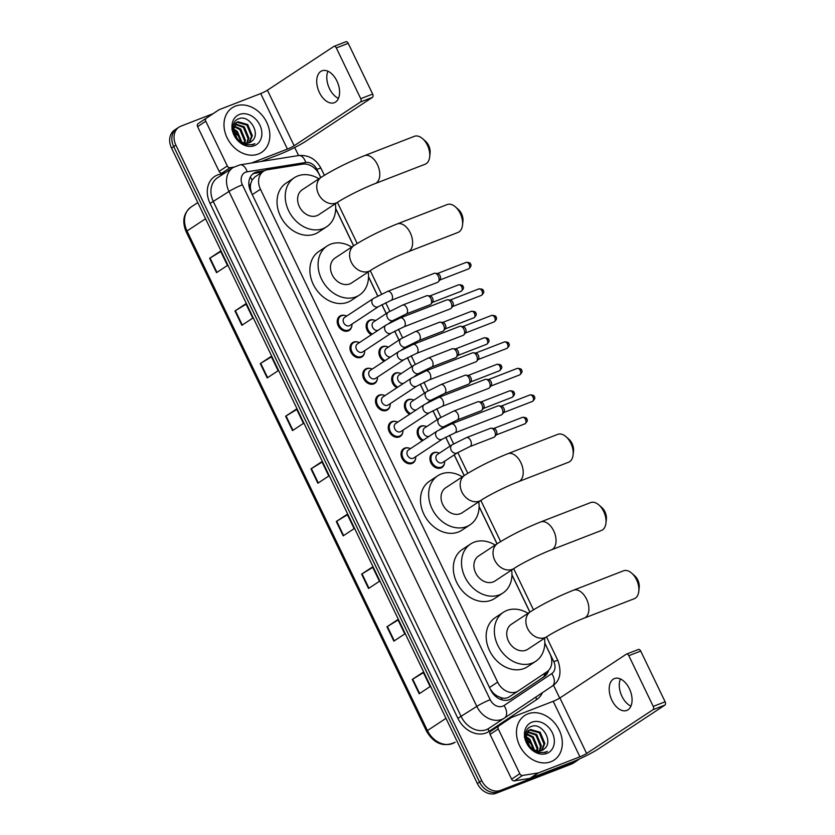 <?xml version="1.0" encoding="UTF-8"?>
<svg xmlns="http://www.w3.org/2000/svg" width="835" height="835" viewBox="0 0 835 835"><rect width="100%" height="100%" fill="white"/><g stroke="black" fill="none" stroke-linecap="round" stroke-linejoin="round"><path stroke-width="1.25" d="M371.314 334.762A8.538 6.753 -123.4 0 1 366.273 327.623A8.538 6.753 -123.4 0 1 368.767 320.63A8.538 6.753 -123.4 0 1 369.78 320.097A8.538 6.753 -123.4 0 1 373.788 319.982M384.069 361.273A8.538 6.753 -123.4 0 1 379.038 354.134A8.538 6.753 -123.4 0 1 381.522 347.141A8.538 6.753 -123.4 0 1 382.545 346.608A8.538 6.753 -123.4 0 1 386.542 346.494M396.834 387.784A8.538 6.753 -123.4 0 1 391.792 380.645A8.538 6.753 -123.4 0 1 394.287 373.652A8.538 6.753 -123.4 0 1 395.299 373.12A8.538 6.753 -123.4 0 1 399.297 373.005M409.588 414.296A8.538 6.753 -123.4 0 1 404.547 407.156A8.538 6.753 -123.4 0 1 407.042 400.163A8.538 6.753 -123.4 0 1 408.064 399.631A8.538 6.753 -123.4 0 1 412.062 399.516M422.353 440.807A8.538 6.753 -123.4 0 1 417.312 433.668A8.538 6.753 -123.4 0 1 419.807 426.664A8.538 6.753 -123.4 0 1 420.819 426.142A8.538 6.753 -123.4 0 1 424.817 426.027M444.533 463.091A8.538 6.753 -123.4 0 1 441.965 467.443A8.538 6.753 -123.4 0 1 440.943 467.965A8.538 6.753 -123.4 0 1 431.246 463.415A8.538 6.753 -123.4 0 1 432.561 453.175A8.538 6.753 -123.4 0 1 433.574 452.654A8.538 6.753 -123.4 0 1 437.582 452.539M364.582 352.527A8.538 6.753 -123.4 0 1 362.014 356.879A8.538 6.753 -123.4 0 1 361.002 357.401A8.538 6.753 -123.4 0 1 351.305 352.85A8.538 6.753 -123.4 0 1 352.61 342.611A8.538 6.753 -123.4 0 1 353.633 342.089A8.538 6.753 -123.4 0 1 357.63 341.974M377.347 379.038A8.538 6.753 -123.4 0 1 374.779 383.39A8.538 6.753 -123.4 0 1 373.756 383.912A8.538 6.753 -123.4 0 1 364.06 379.361A8.538 6.753 -123.4 0 1 365.375 369.122A8.538 6.753 -123.4 0 1 366.388 368.6A8.538 6.753 -123.4 0 1 370.385 368.486M390.102 405.549A8.538 6.753 -123.4 0 1 387.534 409.901A8.538 6.753 -123.4 0 1 386.522 410.423A8.538 6.753 -123.4 0 1 376.815 405.873A8.538 6.753 -123.4 0 1 378.13 395.633A8.538 6.753 -123.4 0 1 379.153 395.112A8.538 6.753 -123.4 0 1 383.15 394.997M402.867 432.06A8.538 6.753 -123.4 0 1 400.289 436.413A8.538 6.753 -123.4 0 1 399.276 436.935A8.538 6.753 -123.4 0 1 389.58 432.373A8.538 6.753 -123.4 0 1 390.895 422.145A8.538 6.753 -123.4 0 1 391.907 421.623A8.538 6.753 -123.4 0 1 395.905 421.508M351.827 326.015A8.538 6.753 -123.4 0 1 349.26 330.368A8.538 6.753 -123.4 0 1 348.237 330.89A8.538 6.753 -123.4 0 1 338.54 326.339A8.538 6.753 -123.4 0 1 339.855 316.1A8.538 6.753 -123.4 0 1 340.868 315.578A8.538 6.753 -123.4 0 1 344.876 315.463M415.621 458.572A8.538 6.753 -123.4 0 1 413.054 462.924A8.538 6.753 -123.4 0 1 412.031 463.446A8.538 6.753 -123.4 0 1 402.334 458.885A8.538 6.753 -123.4 0 1 403.649 448.656A8.538 6.753 -123.4 0 1 404.662 448.134A8.538 6.753 -123.4 0 1 408.67 448.019M320.734 177.594L319.231 174.484A16.022 12.661 56.6 0 0 302.594 164.151L267.607 169.703A16.022 12.661 56.6 0 0 265.436 170.288A16.022 12.661 56.6 0 0 263.536 171.269A16.022 12.661 56.6 0 0 260.447 189.253L497.65 682.132A16.022 12.661 56.6 0 0 518.368 690.889A16.022 12.661 56.6 0 0 518.42 690.848L546.915 671.799A16.022 12.661 56.6 0 0 549.941 653.847L544.796 643.159M497.389 696.098A16.022 12.661 -123.4 0 1 492.723 692.382L492.848 692.633A5.344 4.217 56.6 0 0 497.389 696.098L501.042 697.663C504.142 698.686 506.981 698.363 509.538 696.703L518.316 690.921M263.536 171.269L254.842 176.999L252.003 180.183L250.74 183.596A5.344 4.217 56.6 0 0 250.437 188.94A16.022 1.649 154.3 0 0 249.811 189.19M250.437 188.94L250.563 189.201A16.022 12.661 -123.4 0 1 250.74 183.596M518.368 690.889L509.538 696.703M250.563 189.201L251.512 192.958M490.218 689L492.723 692.382M529.849 612.097L511.959 574.929M497.002 543.856L479.113 506.688M464.166 475.626L454.198 454.908M449.992 446.172L445.671 437.196M437.227 419.661L432.916 410.684M424.472 393.149L420.151 384.173M411.718 366.638L407.397 357.662M398.953 340.127L394.642 331.151M386.198 313.616L381.877 304.639M377.702 295.976L368.527 276.896M353.57 245.834L335.68 208.656M264.653 170.632L257.838 171.707A16.022 12.661 56.6 0 0 255.667 172.292A16.022 12.661 56.6 0 0 253.756 173.273A16.022 12.661 56.6 0 0 250.667 191.267L490.646 689.887A16.022 12.661 56.6 0 0 511.364 698.655A16.022 12.661 56.6 0 0 511.417 698.613L544.18 676.705A16.022 12.661 56.6 0 0 548.564 670.422M252.713 174.066A16.022 12.661 -123.4 0 1 253.475 173.732A16.022 12.661 -123.4 0 1 255.646 173.148L262.263 172.104M579.26 759.025A16.022 12.661 -123.4 0 1 577.83 760.174A16.022 12.661 -123.4 0 1 575.92 761.155L500.541 790.369A16.022 12.661 -123.4 0 1 481.732 780.621L175.893 145.133A16.022 12.661 -123.4 0 1 178.982 127.15A16.022 12.661 -123.4 0 1 180.882 126.168L212.967 113.727M294.703 147.492L298.586 155.55M553.48 685.191L559.69 698.102M577.83 760.174L573.457 763.054A16.022 12.661 -123.4 0 1 571.547 764.035L496.178 793.25A16.022 12.661 -123.4 0 1 477.359 783.512L171.519 148.014L173.711 146.574A16.022 12.661 -123.4 0 1 176.79 128.59A16.022 12.661 -123.4 0 0 173.711 146.574L479.551 782.061L173.711 146.574L175.893 145.133M496.178 793.25L498.359 791.81A16.022 12.661 -123.4 0 1 479.551 782.061A16.022 12.661 -123.4 0 0 498.359 791.81L573.739 762.595L498.359 791.81L500.541 790.369M575.639 761.614A16.022 12.661 -123.4 0 1 573.739 762.595A16.022 12.661 -123.4 0 0 575.639 761.614M546.267 672.227A16.022 12.661 -123.4 0 1 541.988 678.145L510.916 698.926M419.191 693.77L430.119 686.568L423.209 672.217L412.281 679.419L419.191 693.77M423.439 672.676L412.281 679.419M393.859 641.134L404.787 633.932L397.877 619.57L386.949 626.782L393.859 641.134M398.107 620.029L386.949 626.782M368.527 588.498L379.455 581.296L372.546 566.934L361.618 574.136L368.527 588.498M372.765 567.393L361.618 574.136M343.195 535.861L354.123 528.649L347.214 514.297L336.286 521.499L343.195 535.861M347.433 514.757L336.286 521.499M216.526 272.659L227.454 265.457L220.544 251.105L209.616 258.307L216.526 272.659M220.774 251.565L209.616 258.307M241.858 325.306L252.786 318.093L245.876 303.742L234.948 310.944L241.858 325.306M246.106 304.201L234.948 310.944M267.19 377.942L278.128 370.74L271.218 356.378L260.28 363.58L267.19 377.942M271.438 356.837L260.28 363.58M292.532 430.578L303.46 423.376L296.55 409.014L285.622 416.227L292.532 430.578M296.769 409.484L285.622 416.227M317.864 483.214L328.792 476.013L321.882 461.661L310.954 468.863L317.864 483.214M322.101 462.12L310.954 468.863M171.519 148.014A16.022 12.661 -123.4 0 1 174.609 130.03L178.982 127.15M258.433 153.995A26.699 21.094 -123.4 0 1 228.122 139.748A26.699 21.094 -123.4 0 1 232.224 107.778A26.699 21.094 -123.4 0 1 235.397 106.139A26.699 21.094 -123.4 0 1 265.707 120.386A26.699 21.094 -123.4 0 1 261.605 152.356A26.699 21.094 -123.4 0 1 258.433 153.995M248.955 142.837L251.492 136.282L246.857 125.083L237.077 122.307L236.169 122.724M249.435 142.66L252.358 135.708L247.724 124.519L237.944 121.733L236.597 122.421L233.351 129.769L237.15 138.38A12.066 9.529 -123.4 0 0 249.383 142.681A12.066 9.529 -123.4 0 0 250.824 141.94A12.066 9.529 -123.4 0 0 251.93 141.052C261.418 133.788 249.154 114.405 239.134 118.664C228.373 121.378 232.756 141.512 244.979 144.799L252.848 144.737L254.884 143.662L252.421 144.486C246.534 145.478 241.44 143.443 237.15 138.38M246.805 143.213L248.016 138.568L243.392 127.379L234.718 124.279M234.176 124.405L233.403 124.676M247.379 143.171L248.882 137.994L244.258 126.805L235.042 123.841M234.531 123.997L233.456 124.498M244.269 142.983L244.551 140.854L239.916 129.665L233.706 126.513M244.947 143.109L245.417 140.29L240.793 129.091L233.904 125.876M241.065 141.72L236.451 131.951L233.351 129.769M241.952 142.18L237.317 131.377L233.351 128.809M239.405 114.468A17.41 13.757 -123.4 0 1 259.852 125.052A17.41 13.757 -123.4 0 1 254.424 145.666A17.41 13.757 -123.4 0 1 233.977 135.082A17.41 13.757 -123.4 0 1 239.405 114.468M231.827 129.373L240.282 137.911M250.782 141.971L251.93 141.052M338.457 98.373A17.086 10.323 68.8 0 1 329.481 88.614A17.086 10.323 68.8 0 1 327.925 71.225M336.902 80.985A17.086 10.323 -111.2 0 0 321.976 70.818A17.086 10.323 -111.2 0 0 319.408 92.518A17.086 10.323 -111.2 0 0 334.334 102.684A17.086 10.323 -111.2 0 0 336.902 80.985M225.481 172.542L221.901 173.106A2.672 2.108 -123.4 0 1 219.125 171.384L227.318 165.988L205.786 121.242L197.592 126.649A2.672 2.108 -123.4 0 1 198.093 123.653L210.712 115.209A2.672 2.108 -123.4 0 1 210.723 115.209A2.672 2.108 -123.4 0 1 210.733 115.199M219.125 171.384L197.592 126.649M261.146 161.489L279.234 154.475A21.355 2.202 154.3 0 0 306.038 141.125L372.431 97.361L360.532 101.964L294.139 145.739A5.344 0.553 -25.7 0 1 287.438 149.068L251.429 163.034M345.711 41.844A2.672 1.618 68.8 0 1 345.899 41.75A2.672 1.618 68.8 0 1 348.237 43.337L336.328 47.95A2.672 1.618 -111.2 0 0 334 46.363A2.672 1.618 -111.2 0 0 333.812 46.457L267.419 90.222A5.344 0.553 -25.7 0 1 260.718 93.562L219.24 109.636A2.672 2.108 56.6 0 0 218.927 109.802A2.672 2.108 56.6 0 0 218.916 109.813L206.297 118.246A2.672 2.108 56.6 0 0 205.786 121.242M360.532 101.964A2.672 1.618 -111.2 0 0 360.741 98.676L372.65 94.063L348.237 43.337M372.65 94.063A2.672 1.618 68.8 0 1 372.431 97.361M360.741 98.676L336.328 47.95M227.318 165.988A2.672 2.108 56.6 0 0 230.095 167.71L233.706 167.136M422.625 138.694L425.568 141.282A9.613 5.803 68.8 0 1 428.647 145.478A9.613 5.803 68.8 0 1 430.098 152.972L429.67 156.876A14.947 9.028 -111.2 0 0 427.416 145.217A14.947 9.028 -111.2 0 0 422.625 138.694A14.947 9.028 -111.2 0 0 414.358 136.324L364.373 155.696A14.947 9.028 68.8 0 1 377.43 164.589A14.947 9.028 68.8 0 1 375.186 183.575L425.172 164.203A14.947 9.028 -111.2 0 0 429.67 156.876M337.81 202.143A14.947 11.815 56.6 0 1 336.035 203.062A14.947 11.815 56.6 0 1 318.479 193.97A14.947 11.815 56.6 0 1 321.36 177.187L302.228 189.785A14.947 11.815 56.6 0 0 299.932 207.696A14.947 11.815 56.6 0 0 316.903 215.67A14.947 11.815 56.6 0 0 318.688 214.752L337.81 202.143C344.824 197.394 363.83 187.875 375.186 183.575M335.357 203.761A29.361 23.203 -123.4 0 1 326.621 226.786A29.361 23.203 -123.4 0 1 323.124 228.592A29.361 23.203 -123.4 0 1 289.787 212.925A29.361 23.203 -123.4 0 1 294.296 177.751A29.361 23.203 -123.4 0 1 297.792 175.955A29.361 23.203 -123.4 0 1 318.907 178.794M326.621 226.786L318.427 232.193A29.361 23.203 -123.4 0 1 314.931 233.998A29.361 23.203 -123.4 0 1 281.593 218.321A29.361 23.203 -123.4 0 1 286.102 183.157L294.296 177.751M455.472 206.934L458.415 209.522A9.613 5.803 68.8 0 1 461.494 213.718A9.613 5.803 68.8 0 1 462.945 221.212L462.517 225.116A14.947 9.028 -111.2 0 0 460.262 213.457A14.947 9.028 -111.2 0 0 455.472 206.934A14.947 9.028 -111.2 0 0 447.205 204.554L397.22 223.937A14.947 9.028 68.8 0 1 410.267 232.829A14.947 9.028 68.8 0 1 408.023 251.815L458.008 232.433A14.947 9.028 -111.2 0 0 462.517 225.116M370.656 270.383A14.947 11.815 56.6 0 1 368.872 271.302A14.947 11.815 56.6 0 1 351.316 262.211A14.947 11.815 56.6 0 1 354.197 245.417L335.075 258.025A14.947 11.815 56.6 0 0 332.779 275.936A14.947 11.815 56.6 0 0 349.75 283.91A14.947 11.815 56.6 0 0 351.525 282.992L370.656 270.383C377.66 265.634 396.667 256.105 408.023 251.815M368.204 272.001A29.361 23.203 -123.4 0 1 359.457 295.026A29.361 23.203 -123.4 0 1 355.961 296.832A29.361 23.203 -123.4 0 1 322.634 281.165A29.361 23.203 -123.4 0 1 327.132 245.991A29.361 23.203 -123.4 0 1 330.629 244.196A29.361 23.203 -123.4 0 1 351.744 247.035M359.457 295.026L351.264 300.433A29.361 23.203 -123.4 0 1 347.767 302.228A29.361 23.203 -123.4 0 1 314.43 286.562A29.361 23.203 -123.4 0 1 318.939 251.398L327.132 245.991M566.057 436.726L569 439.314A9.613 5.803 68.8 0 1 572.079 443.51A9.613 5.803 68.8 0 1 573.53 451.004L573.102 454.908A14.947 9.028 -111.2 0 0 570.848 443.249A14.947 9.028 -111.2 0 0 566.057 436.726A14.947 9.028 -111.2 0 0 557.79 434.346L507.805 453.718A14.947 9.028 68.8 0 1 520.863 462.621A14.947 9.028 68.8 0 1 518.618 481.607L568.604 462.225A14.947 9.028 -111.2 0 0 573.102 454.908M481.242 500.175A14.947 11.815 56.6 0 1 479.467 501.094A14.947 11.815 56.6 0 1 461.912 492.003A14.947 11.815 56.6 0 1 464.792 475.209L445.66 487.817A14.947 11.815 56.6 0 0 443.364 505.728A14.947 11.815 56.6 0 0 460.336 513.702A14.947 11.815 56.6 0 0 462.12 512.784L481.242 500.175C488.256 495.426 507.262 485.897 518.618 481.607M478.789 501.793A29.361 23.203 -123.4 0 1 470.053 524.818A29.361 23.203 -123.4 0 1 466.556 526.624A29.361 23.203 -123.4 0 1 433.219 510.957A29.361 23.203 -123.4 0 1 437.728 475.783A29.361 23.203 -123.4 0 1 441.224 473.977A29.361 23.203 -123.4 0 1 462.339 476.827M470.053 524.818L461.859 530.225A29.361 23.203 -123.4 0 1 458.363 532.02A29.361 23.203 -123.4 0 1 425.025 516.354A29.361 23.203 -123.4 0 1 429.534 481.19L437.728 475.783M598.904 504.966L601.847 507.555A9.613 5.803 68.8 0 1 604.926 511.751A9.613 5.803 68.8 0 1 606.377 519.245L605.949 523.138A14.947 9.028 -111.2 0 0 603.695 511.49A14.947 9.028 -111.2 0 0 598.904 504.966A14.947 9.028 -111.2 0 0 590.637 502.586L540.652 521.958A14.947 9.028 68.8 0 1 553.699 530.862A14.947 9.028 68.8 0 1 551.455 549.837L601.44 530.465A14.947 9.028 -111.2 0 0 605.949 523.138M514.089 568.416A14.947 11.815 56.6 0 1 512.304 569.334A14.947 11.815 56.6 0 1 494.748 560.243A14.947 11.815 56.6 0 1 497.629 543.449L478.507 556.058A14.947 11.815 56.6 0 0 476.211 573.958A14.947 11.815 56.6 0 0 493.182 581.943A14.947 11.815 56.6 0 0 494.957 581.024L514.089 568.416C521.092 563.667 540.099 554.137 551.455 549.837M511.636 570.034A29.361 23.203 -123.4 0 1 502.889 593.059A29.361 23.203 -123.4 0 1 499.403 594.864A29.361 23.203 -123.4 0 1 466.066 579.187A29.361 23.203 -123.4 0 1 470.564 544.023A29.361 23.203 -123.4 0 1 474.061 542.218A29.361 23.203 -123.4 0 1 495.176 545.067M502.889 593.059L494.696 598.465A29.361 23.203 -123.4 0 1 491.199 600.261A29.361 23.203 -123.4 0 1 457.862 584.594A29.361 23.203 -123.4 0 1 462.371 549.43L470.564 544.023M631.74 573.207L634.683 575.795A9.613 5.803 68.8 0 1 637.763 579.991A9.613 5.803 68.8 0 1 639.213 587.485L638.785 591.378A14.947 9.028 -111.2 0 0 636.531 579.72A14.947 9.028 -111.2 0 0 631.74 573.207A14.947 9.028 -111.2 0 0 623.474 570.827L573.488 590.199A14.947 9.028 68.8 0 1 586.546 599.102A14.947 9.028 68.8 0 1 584.302 618.077L634.287 598.705A14.947 9.028 -111.2 0 0 638.785 591.378M546.925 636.656A14.947 11.815 56.6 0 1 545.151 637.575A14.947 11.815 56.6 0 1 527.595 628.473A14.947 11.815 56.6 0 1 530.476 611.69L511.344 624.298A14.947 11.815 56.6 0 0 509.047 642.198A14.947 11.815 56.6 0 0 526.019 650.183A14.947 11.815 56.6 0 0 527.803 649.265L546.925 636.656C553.939 631.897 572.946 622.378 584.302 618.077M544.472 638.274A29.361 23.203 -123.4 0 1 535.736 661.299A29.361 23.203 -123.4 0 1 532.239 663.094A29.361 23.203 -123.4 0 1 498.902 647.428A29.361 23.203 -123.4 0 1 503.411 612.264A29.361 23.203 -123.4 0 1 506.908 610.458A29.361 23.203 -123.4 0 1 528.023 613.308M535.736 661.299L527.543 666.706A29.361 23.203 -123.4 0 1 524.046 668.501A29.361 23.203 -123.4 0 1 490.709 652.834A29.361 23.203 -123.4 0 1 495.218 617.66L503.411 612.264M378.568 306.57L349.938 325.452A4.801 3.799 -123.4 0 1 349.364 325.744A4.801 3.799 -123.4 0 1 343.905 323.176A4.801 3.799 -123.4 0 1 344.646 317.425L373.276 298.544A4.801 3.799 -123.4 0 0 372.493 304.211A4.801 3.799 -123.4 0 0 377.994 306.873A4.801 3.799 -123.4 0 0 378.568 306.57L391.062 300.36L437.634 282.314A4.801 2.902 68.8 0 0 437.968 282.136A4.801 2.902 68.8 0 0 438.396 281.75A4.801 2.902 68.8 0 0 438.354 276.208A4.801 2.902 68.8 0 0 435.108 273.254A4.801 2.902 68.8 0 0 434.158 273.348A4.801 2.902 68.8 0 0 433.824 273.525M351.973 324.105A8.006 6.325 -123.4 0 1 349.51 329.564A8.006 6.325 -123.4 0 1 348.56 330.055A8.006 6.325 -123.4 0 1 339.469 325.786A8.006 6.325 -123.4 0 1 340.69 316.194A8.006 6.325 -123.4 0 1 341.651 315.703A8.006 6.325 -123.4 0 1 346.682 316.079M435.108 273.254L437.707 273.598A3.476 2.098 68.8 0 1 440.055 275.738A3.476 2.098 68.8 0 1 440.087 279.746L438.396 281.75M391.323 333.082L362.693 351.963A4.801 3.799 -123.4 0 1 362.119 352.255A4.801 3.799 -123.4 0 1 356.66 349.688A4.801 3.799 -123.4 0 1 357.401 343.936L386.041 325.055A4.801 3.799 -123.4 0 0 385.248 330.723A4.801 3.799 -123.4 0 0 390.759 333.374A4.801 3.799 -123.4 0 0 391.323 333.082L403.816 326.871L450.389 308.825A4.801 2.902 68.8 0 0 450.723 308.647A4.801 2.902 68.8 0 0 451.161 308.261A4.801 2.902 68.8 0 0 451.109 302.719A4.801 2.902 68.8 0 0 447.863 299.765A4.801 2.902 68.8 0 0 446.913 299.859A4.801 2.902 68.8 0 0 446.579 300.036M364.728 350.616A8.006 6.325 -123.4 0 1 362.265 356.075A8.006 6.325 -123.4 0 1 361.315 356.566A8.006 6.325 -123.4 0 1 352.224 352.297A8.006 6.325 -123.4 0 1 353.455 342.705A8.006 6.325 -123.4 0 1 354.405 342.214A8.006 6.325 -123.4 0 1 359.447 342.59M447.863 299.765L450.462 300.109A3.476 2.098 68.8 0 1 452.81 302.249A3.476 2.098 68.8 0 1 452.841 306.247L451.161 308.261M404.088 359.593L375.447 378.474A4.801 3.799 -123.4 0 1 374.884 378.766A4.801 3.799 -123.4 0 1 369.425 376.199A4.801 3.799 -123.4 0 1 370.166 370.448L398.796 351.566A4.801 3.799 -123.4 0 0 398.003 357.234A4.801 3.799 -123.4 0 0 403.514 359.885A4.801 3.799 -123.4 0 0 404.088 359.593L416.571 353.382L463.154 335.336A4.801 2.902 68.8 0 0 463.488 335.159A4.801 2.902 68.8 0 0 463.916 334.772A4.801 2.902 68.8 0 0 463.874 329.23A4.801 2.902 68.8 0 0 460.617 326.276A4.801 2.902 68.8 0 0 459.678 326.37A4.801 2.902 68.8 0 0 459.344 326.548M377.493 377.128A8.006 6.325 -123.4 0 1 375.03 382.587A8.006 6.325 -123.4 0 1 374.08 383.077A8.006 6.325 -123.4 0 1 364.978 378.808A8.006 6.325 -123.4 0 1 366.21 369.216A8.006 6.325 -123.4 0 1 367.17 368.715A8.006 6.325 -123.4 0 1 372.201 369.101M460.617 326.276L463.216 326.621A3.476 2.098 68.8 0 1 465.565 328.76A3.476 2.098 68.8 0 1 465.596 332.758L463.916 334.772M416.842 386.104L388.212 404.975A4.801 3.799 -123.4 0 1 387.638 405.278A4.801 3.799 -123.4 0 1 382.18 402.71A4.801 3.799 -123.4 0 1 382.921 396.959L411.551 378.078A4.801 3.799 -123.4 0 0 410.768 383.745A4.801 3.799 -123.4 0 0 416.268 386.396A4.801 3.799 -123.4 0 0 416.842 386.104L429.336 379.894L475.908 361.847A4.801 2.902 68.8 0 0 476.242 361.67A4.801 2.902 68.8 0 0 476.67 361.284A4.801 2.902 68.8 0 0 476.628 355.741A4.801 2.902 68.8 0 0 473.382 352.777A4.801 2.902 68.8 0 0 472.433 352.881A4.801 2.902 68.8 0 0 472.099 353.059M390.248 403.639A8.006 6.325 -123.4 0 1 387.784 409.098A8.006 6.325 -123.4 0 1 386.835 409.588A8.006 6.325 -123.4 0 1 377.744 405.309A8.006 6.325 -123.4 0 1 378.975 395.717A8.006 6.325 -123.4 0 1 379.925 395.226A8.006 6.325 -123.4 0 1 384.966 395.613M473.382 352.777L475.981 353.132A3.476 2.098 68.8 0 1 478.33 355.272A3.476 2.098 68.8 0 1 478.361 359.269L476.67 361.284M429.597 412.615L400.967 431.486A4.801 3.799 -123.4 0 1 400.393 431.789A4.801 3.799 -123.4 0 1 394.945 429.221A4.801 3.799 -123.4 0 1 395.675 423.47L424.316 404.589A4.801 3.799 -123.4 0 0 423.522 410.256A4.801 3.799 -123.4 0 0 429.033 412.908A4.801 3.799 -123.4 0 0 429.597 412.615L442.091 406.405L488.663 388.358A4.801 2.902 68.8 0 0 489.007 388.181A4.801 2.902 68.8 0 0 489.435 387.795A4.801 2.902 68.8 0 0 489.393 382.253A4.801 2.902 68.8 0 0 486.137 379.288A4.801 2.902 68.8 0 0 485.198 379.393A4.801 2.902 68.8 0 0 484.853 379.57M403.013 430.15A8.006 6.325 -123.4 0 1 400.549 435.609A8.006 6.325 -123.4 0 1 399.589 436.1A8.006 6.325 -123.4 0 1 390.498 431.82A8.006 6.325 -123.4 0 1 391.73 422.228A8.006 6.325 -123.4 0 1 392.68 421.738A8.006 6.325 -123.4 0 1 397.721 422.124M486.137 379.288L488.736 379.643A3.476 2.098 68.8 0 1 491.084 381.783A3.476 2.098 68.8 0 1 491.116 385.78L489.435 387.795M442.362 439.127L413.732 457.998A4.801 3.799 -123.4 0 1 413.158 458.3A4.801 3.799 -123.4 0 1 407.699 455.733A4.801 3.799 -123.4 0 1 408.44 449.981L437.07 431.1A4.801 3.799 -123.4 0 0 436.287 436.768A4.801 3.799 -123.4 0 0 441.788 439.419A4.801 3.799 -123.4 0 0 442.362 439.127L454.856 432.916L501.428 414.87A4.801 2.902 68.8 0 0 501.762 414.692A4.801 2.902 68.8 0 0 502.19 414.306A4.801 2.902 68.8 0 0 502.148 408.764A4.801 2.902 68.8 0 0 498.892 405.8A4.801 2.902 68.8 0 0 497.952 405.904A4.801 2.902 68.8 0 0 497.618 406.081M415.767 456.651A8.006 6.325 -123.4 0 1 413.304 462.12A8.006 6.325 -123.4 0 1 412.354 462.611A8.006 6.325 -123.4 0 1 403.263 458.332A8.006 6.325 -123.4 0 1 404.484 448.739A8.006 6.325 -123.4 0 1 405.445 448.249A8.006 6.325 -123.4 0 1 410.476 448.635M498.892 405.8L501.501 406.154A3.476 2.098 68.8 0 1 503.849 408.294A3.476 2.098 68.8 0 1 503.881 412.292L502.19 414.306M378.005 330.357A4.801 3.799 -123.4 0 1 372.734 327.539A4.801 3.799 -123.4 0 1 373.558 321.945L388.306 312.217A4.801 3.799 -123.4 0 0 387.523 317.885A4.801 3.799 -123.4 0 0 393.024 320.536A4.801 3.799 -123.4 0 0 393.598 320.243L406.092 314.033L430.129 304.712A4.801 2.902 68.8 0 0 430.463 304.545A4.801 2.902 68.8 0 0 430.902 304.159A4.801 2.902 68.8 0 0 431.1 299.191A4.801 2.902 68.8 0 0 427.603 295.653A4.801 2.902 68.8 0 0 426.654 295.757A4.801 2.902 68.8 0 0 426.32 295.934M372.285 334.125A8.006 6.325 -123.4 0 1 367.306 327.445A8.006 6.325 -123.4 0 1 369.613 320.713A8.006 6.325 -123.4 0 1 370.563 320.223A8.006 6.325 -123.4 0 1 375.593 320.598M427.603 295.653L430.202 296.007A3.476 2.098 68.8 0 1 432.551 298.147A3.476 2.098 68.8 0 1 432.582 302.145L430.902 304.159M390.759 356.869A4.801 3.799 -123.4 0 1 385.488 354.05A4.801 3.799 -123.4 0 1 386.313 348.456L401.071 338.728A4.801 3.799 -123.4 0 0 400.278 344.396A4.801 3.799 -123.4 0 0 405.789 347.047A4.801 3.799 -123.4 0 0 406.363 346.755L418.846 340.544L442.894 331.224A4.801 2.902 68.8 0 0 443.228 331.057A4.801 2.902 68.8 0 0 443.656 330.67A4.801 2.902 68.8 0 0 443.865 325.702A4.801 2.902 68.8 0 0 440.358 322.164A4.801 2.902 68.8 0 0 439.419 322.268A4.801 2.902 68.8 0 0 439.085 322.446M385.05 360.636A8.006 6.325 -123.4 0 1 380.061 353.946A8.006 6.325 -123.4 0 1 382.367 347.224A8.006 6.325 -123.4 0 1 383.317 346.734A8.006 6.325 -123.4 0 1 388.358 347.109M440.358 322.164L442.957 322.519A3.476 2.098 68.8 0 1 445.305 324.658A3.476 2.098 68.8 0 1 445.337 328.656L443.656 330.67M403.524 383.38A4.801 3.799 -123.4 0 1 398.253 380.562A4.801 3.799 -123.4 0 1 399.078 374.967L413.826 365.239A4.801 3.799 -123.4 0 0 413.043 370.907A4.801 3.799 -123.4 0 0 418.544 373.558A4.801 3.799 -123.4 0 0 419.118 373.266L431.611 367.056L455.649 357.735A4.801 2.902 68.8 0 0 455.983 357.568A4.801 2.902 68.8 0 0 456.411 357.182A4.801 2.902 68.8 0 0 456.62 352.213A4.801 2.902 68.8 0 0 453.123 348.675A4.801 2.902 68.8 0 0 452.173 348.779A4.801 2.902 68.8 0 0 451.839 348.946M397.804 387.148A8.006 6.325 -123.4 0 1 392.815 380.457A8.006 6.325 -123.4 0 1 395.122 373.736A8.006 6.325 -123.4 0 1 396.082 373.245A8.006 6.325 -123.4 0 1 401.113 373.621M453.123 348.675L455.722 349.03A3.476 2.098 68.8 0 1 458.071 351.17A3.476 2.098 68.8 0 1 458.102 355.167L456.411 357.182M416.279 409.891A4.801 3.799 -123.4 0 1 411.008 407.073A4.801 3.799 -123.4 0 1 411.832 401.478L426.591 391.751A4.801 3.799 -123.4 0 0 425.798 397.418A4.801 3.799 -123.4 0 0 431.309 400.069A4.801 3.799 -123.4 0 0 431.872 399.777L444.366 393.567L468.404 384.246A4.801 2.902 68.8 0 0 468.748 384.079A4.801 2.902 68.8 0 0 469.176 383.693A4.801 2.902 68.8 0 0 469.374 378.725A4.801 2.902 68.8 0 0 465.878 375.186A4.801 2.902 68.8 0 0 464.938 375.291A4.801 2.902 68.8 0 0 464.594 375.458M410.559 413.659A8.006 6.325 -123.4 0 1 405.58 406.969A8.006 6.325 -123.4 0 1 407.887 400.247A8.006 6.325 -123.4 0 1 408.837 399.756A8.006 6.325 -123.4 0 1 413.878 400.132M465.878 375.186L468.477 375.541A3.476 2.098 68.8 0 1 470.825 377.681A3.476 2.098 68.8 0 1 470.856 381.678L469.176 383.693M429.033 436.402A4.801 3.799 -123.4 0 1 423.773 433.584A4.801 3.799 -123.4 0 1 424.587 427.99L439.346 418.262A4.801 3.799 -123.4 0 0 438.552 423.93A4.801 3.799 -123.4 0 0 444.063 426.581A4.801 3.799 -123.4 0 0 444.637 426.288L457.121 420.078L481.169 410.757A4.801 2.902 68.8 0 0 481.503 410.59A4.801 2.902 68.8 0 0 481.931 410.204A4.801 2.902 68.8 0 0 482.139 405.236A4.801 2.902 68.8 0 0 478.632 401.698A4.801 2.902 68.8 0 0 477.693 401.802A4.801 2.902 68.8 0 0 477.359 401.969M423.324 440.17A8.006 6.325 -123.4 0 1 418.335 433.48A8.006 6.325 -123.4 0 1 420.642 426.758A8.006 6.325 -123.4 0 1 421.591 426.267A8.006 6.325 -123.4 0 1 426.633 426.643M478.632 401.698L481.242 402.052A3.476 2.098 68.8 0 1 483.59 404.182A3.476 2.098 68.8 0 1 483.622 408.19L481.931 410.204M457.392 452.8L442.644 462.527A4.801 3.799 -123.4 0 1 442.07 462.82A4.801 3.799 -123.4 0 1 436.611 460.252A4.801 3.799 -123.4 0 1 437.352 454.501L452.1 444.773A4.801 3.799 -123.4 0 0 451.317 450.441A4.801 3.799 -123.4 0 0 456.818 453.092A4.801 3.799 -123.4 0 0 457.392 452.8L469.886 446.589L493.923 437.269A4.801 2.902 68.8 0 0 494.257 437.102A4.801 2.902 68.8 0 0 494.696 436.715A4.801 2.902 68.8 0 0 494.894 431.737A4.801 2.902 68.8 0 0 491.397 428.209A4.801 2.902 68.8 0 0 490.448 428.313A4.801 2.902 68.8 0 0 490.114 428.48M444.679 461.181A8.006 6.325 -123.4 0 1 442.216 466.64A8.006 6.325 -123.4 0 1 441.266 467.13A8.006 6.325 -123.4 0 1 432.175 462.861A8.006 6.325 -123.4 0 1 433.407 453.269A8.006 6.325 -123.4 0 1 434.357 452.779A8.006 6.325 -123.4 0 1 439.387 453.154M491.397 428.209L493.996 428.553A3.476 2.098 68.8 0 1 496.345 430.693A3.476 2.098 68.8 0 1 496.376 434.701L494.696 436.715M630.936 706.118A17.086 10.323 68.8 0 1 621.96 696.348A17.086 10.323 68.8 0 1 620.415 678.959M629.381 688.718A17.086 10.323 -111.2 0 0 614.466 678.552A17.086 10.323 -111.2 0 0 611.898 700.252A17.086 10.323 -111.2 0 0 626.814 710.418A17.086 10.323 -111.2 0 0 629.381 688.718M519.808 773.721A2.672 2.108 56.6 0 0 522.574 775.444L538.074 772.98A2.672 2.108 56.6 0 0 538.439 772.886L530.246 778.293A2.672 2.108 -123.4 0 1 529.881 778.387L514.381 780.85A2.672 2.108 -123.4 0 1 511.605 779.128L519.808 773.721L498.276 728.976L490.072 734.382A2.672 2.108 -123.4 0 1 490.583 731.387L503.202 722.953A2.672 2.108 -123.4 0 1 503.213 722.943A2.672 2.108 -123.4 0 1 503.223 722.943M511.605 779.128L490.072 734.382M530.246 778.293L571.724 762.209A21.355 2.202 154.3 0 0 598.518 748.859L664.91 705.095L653.012 709.708L586.619 753.473A5.344 0.553 -25.7 0 1 579.918 756.813L538.439 772.886M638.201 649.588A2.672 1.618 68.8 0 1 638.389 649.484A2.672 1.618 68.8 0 1 640.716 651.081L628.818 655.684A2.672 1.618 -111.2 0 0 626.48 654.097A2.672 1.618 -111.2 0 0 626.302 654.191L559.909 697.966A5.344 0.553 -25.7 0 1 553.208 701.296L511.719 717.38A2.672 2.108 56.6 0 0 511.406 717.536A2.672 2.108 56.6 0 0 511.396 717.547L498.777 725.991A2.672 2.108 56.6 0 0 498.276 728.976M653.012 709.708A2.672 1.618 -111.2 0 0 653.231 706.41L665.13 701.797L640.716 651.081M665.13 701.797A2.672 1.618 68.8 0 1 664.91 705.095M653.231 706.41L628.818 655.684M550.912 761.729A26.699 21.094 -123.4 0 1 520.612 747.482A26.699 21.094 -123.4 0 1 524.704 715.511A26.699 21.094 -123.4 0 1 527.887 713.873A26.699 21.094 -123.4 0 1 558.187 728.12A26.699 21.094 -123.4 0 1 554.096 760.09A26.699 21.094 -123.4 0 1 550.912 761.729M541.435 750.571L543.971 744.016L539.347 732.827L529.557 730.041L528.649 730.458M541.925 750.394L544.837 743.453L540.214 732.253L530.423 729.477L529.077 730.155L525.841 737.503L529.64 746.114A12.066 9.529 -123.4 0 0 541.873 750.414A12.066 9.529 -123.4 0 0 543.303 749.673A12.066 9.529 -123.4 0 0 544.41 748.797C553.897 741.522 541.633 722.139 531.613 726.398C520.852 729.122 525.236 749.256 537.469 752.544L545.328 752.471L547.363 751.396L544.911 752.22C539.013 753.212 533.92 751.176 529.64 746.114M539.295 750.957L540.506 746.302L535.872 735.113L527.209 732.024M526.666 732.149L525.883 732.41M539.859 750.905L541.372 745.738L536.738 734.539L527.532 731.575M527.01 731.742L525.946 732.232M536.748 750.717L537.03 748.598L532.406 737.399L526.186 734.247M537.427 750.853L537.897 748.024L533.273 736.825L526.394 733.621M533.544 749.454L528.931 739.685L525.841 737.514M534.442 749.924L529.808 739.111L525.831 736.553M531.895 722.202A17.41 13.757 -123.4 0 1 552.332 732.786A17.41 13.757 -123.4 0 1 546.904 753.4A17.41 13.757 -123.4 0 1 526.467 742.816A17.41 13.757 -123.4 0 1 531.895 722.202M524.317 737.117L532.761 745.655M543.272 749.705L544.41 748.797M502.106 699.897A16.022 9.822 -123.8 0 0 501.042 697.663M252.003 180.183A16.022 9.248 -99 0 0 250.343 177.041M544.524 675.724A16.022 9.822 -123.8 0 0 543.971 673.772M252.295 194.628L260.447 189.253M489.498 687.508L497.65 682.132M320.797 177.552L316.862 169.369A10.678 8.434 56.6 0 0 305.767 162.481L247.17 171.78A10.678 8.434 56.6 0 0 245.72 172.167A10.678 8.434 56.6 0 0 242.39 184.817L490.197 699.72A10.678 8.434 56.6 0 0 502.733 706.212A10.678 8.434 56.6 0 0 504.048 705.533L551.758 673.626A10.678 8.434 56.6 0 0 553.782 661.654L544.796 642.992M488.851 728.339L504.517 718.016A10.678 6.544 -123.8 0 1 504.497 718.027A21.355 16.877 -123.4 0 1 504.423 718.079A21.355 16.877 -123.4 0 1 501.877 719.384A21.355 16.877 -123.4 0 1 476.795 706.4L228.988 191.497A21.355 16.877 -123.4 0 1 233.111 167.511L217.528 177.782A21.355 16.877 56.6 0 0 213.416 201.757L461.223 716.66A21.355 16.877 56.6 0 0 486.304 729.654A21.355 16.877 56.6 0 0 488.851 728.339A21.355 16.877 56.6 0 0 488.924 728.297L504.35 718.121M542.406 692.674A24.027 18.986 -123.4 0 1 536.748 699.511L489.028 731.418A24.027 18.986 -123.4 0 1 457.872 718.33L210.065 203.427L228.988 191.497A10.678 1.106 -25.7 0 1 242.39 184.817M504.538 717.996L552.217 686.12A10.678 6.544 -123.8 0 0 552.238 686.099L504.517 718.016A10.678 6.544 -123.8 0 0 504.048 705.533M210.065 203.427A24.027 18.986 -123.4 0 1 217.559 174.974A24.027 18.986 -123.4 0 1 220.816 174.097L223.832 173.617M481.732 780.621L477.359 783.512M575.92 761.155L571.547 764.035M490.197 699.72A10.678 1.106 -25.7 0 0 476.795 706.4L457.872 718.33M529.912 612.055L511.959 574.751M497.075 543.815L479.123 506.511M464.229 475.585L454.261 454.866M450.055 446.13L445.744 437.164M437.3 419.619L432.979 410.653M424.535 393.108L420.224 384.142M411.78 366.596L407.459 357.63M399.015 340.085L394.704 331.119M386.261 313.574L381.95 304.608M377.775 295.934L368.527 276.719M353.643 245.793L335.68 208.489M536.748 699.511A2.672 1.639 56.2 0 1 536.289 696.766M489.028 731.418A2.672 1.639 56.2 0 1 488.903 728.308M221.4 175.235A2.672 1.545 81 0 1 220.816 174.097M553.782 661.654A10.678 1.106 -25.7 0 1 557.937 660.631C561.913 672.645 560.014 681.13 552.238 686.099A10.678 6.544 -123.8 0 0 551.758 673.626M316.862 169.369A10.678 1.106 -25.7 0 1 321.016 168.336C316.037 159.047 308.574 154.778 298.627 155.54L240.031 164.839A10.678 6.158 -99 0 1 247.17 171.78M305.767 162.481A10.678 6.158 -99 0 0 298.627 155.54M255.646 173.148L257.838 171.707M541.988 678.145L544.18 676.705M205.567 218.749L186.998 230.982A5.344 0.553 154.3 0 0 186.163 231.765C181.853 221.327 183.502 213.071 191.121 206.996A21.355 16.877 56.6 0 0 186.998 230.982L427.436 730.573A21.355 16.877 56.6 0 0 455.065 742.252A21.355 16.877 56.6 0 0 455.138 742.2L455.065 742.252C443.688 747.492 434.2 743.86 426.591 731.345A5.344 0.553 -25.7 0 1 427.436 730.573L445.994 718.34M318.281 482.943L311.382 468.592M292.949 430.296L286.05 415.955M267.617 377.66L260.708 363.319M242.286 325.024L235.376 310.672M216.954 272.387L210.044 258.036M343.613 535.579L336.714 521.228M368.955 588.216L362.046 573.875M394.287 640.852L387.377 626.511M419.619 693.488L412.709 679.147M294.139 145.739L267.419 90.222M287.438 149.068L260.718 93.562M230.095 167.71L221.901 173.106M218.916 109.813L210.712 115.209L218.927 109.802M198.093 123.653L206.297 118.246M468.644 268.86C471.003 266.751 471.629 265.175 470.522 264.121C470.606 262.952 469.145 262.378 466.139 262.388A3.476 2.098 68.8 0 1 469.166 264.455A3.476 2.098 68.8 0 1 468.644 268.86L439.847 280.028M470.522 264.121L469.166 264.455M373.276 298.544L387.586 291.405A4.801 2.902 68.8 0 1 391.782 294.264A4.801 2.902 68.8 0 1 391.907 294.536A4.801 2.902 68.8 0 1 391.062 300.36M481.409 295.371C483.768 293.262 484.383 291.686 483.277 290.632C483.361 289.463 481.899 288.889 478.904 288.9A3.476 2.098 68.8 0 1 481.931 290.966A3.476 2.098 68.8 0 1 481.409 295.371L452.601 306.529M483.277 290.632L481.931 290.966M386.041 325.055L400.341 317.916A4.801 2.902 68.8 0 1 404.537 320.776A4.801 2.902 68.8 0 1 404.662 321.047A4.801 2.902 68.8 0 1 403.816 326.871M494.163 321.882C496.522 319.774 497.149 318.198 496.042 317.143C496.126 315.974 494.664 315.4 491.658 315.411A3.476 2.098 68.8 0 1 494.685 317.477A3.476 2.098 68.8 0 1 494.163 321.882L465.366 333.04M496.042 317.143L494.685 317.477M398.796 351.566L413.106 344.427A4.801 2.902 68.8 0 1 417.302 347.287A4.801 2.902 68.8 0 1 417.427 347.558A4.801 2.902 68.8 0 1 416.571 353.382M506.928 348.393C509.277 346.285 509.903 344.698 508.797 343.655C508.88 342.486 507.419 341.912 504.413 341.922A3.476 2.098 68.8 0 1 507.45 343.989A3.476 2.098 68.8 0 1 506.928 348.393L478.121 359.551M508.797 343.655L507.45 343.989M411.551 378.078L425.86 370.938A4.801 2.902 68.8 0 1 430.056 373.798A4.801 2.902 68.8 0 1 430.182 374.07A4.801 2.902 68.8 0 1 429.336 379.894M519.683 374.905C522.042 372.796 522.668 371.21 521.562 370.166C521.645 368.997 520.184 368.423 517.178 368.433A3.476 2.098 68.8 0 1 520.205 370.5A3.476 2.098 68.8 0 1 519.683 374.905L490.886 386.062M521.562 370.166L520.205 370.5M424.316 404.589L438.615 397.45A4.801 2.902 68.8 0 1 442.811 400.309A4.801 2.902 68.8 0 1 442.936 400.581A4.801 2.902 68.8 0 1 442.091 406.405M532.438 401.416C534.797 399.307 535.423 397.721 534.317 396.677C534.4 395.508 532.939 394.934 529.933 394.945A3.476 2.098 68.8 0 1 532.96 397.011A3.476 2.098 68.8 0 1 532.438 401.416L503.641 412.573M534.317 396.677L532.96 397.011M437.07 431.1L451.38 423.961A4.801 2.902 68.8 0 1 455.576 426.821A4.801 2.902 68.8 0 1 455.701 427.092A4.801 2.902 68.8 0 1 454.856 432.916M461.15 291.269C463.508 289.161 464.124 287.574 463.018 286.52C463.101 285.361 461.64 284.777 458.645 284.798A3.476 2.098 68.8 0 1 461.671 286.854A3.476 2.098 68.8 0 1 461.15 291.269L432.342 302.427M463.018 286.52L461.671 286.854M402.282 305.245A4.801 2.902 68.8 0 1 402.616 305.078A4.801 2.902 68.8 0 1 406.937 308.209A4.801 2.902 68.8 0 1 406.426 313.866A4.801 2.902 68.8 0 1 406.092 314.033M473.904 317.78C476.263 315.672 476.889 314.085 475.783 313.031C475.866 311.873 474.405 311.288 471.399 311.298A3.476 2.098 68.8 0 1 474.426 313.365A3.476 2.098 68.8 0 1 473.904 317.78L445.107 328.938M475.783 313.031L474.426 313.365M415.037 331.756A4.801 2.902 68.8 0 1 415.381 331.589A4.801 2.902 68.8 0 1 419.702 334.72A4.801 2.902 68.8 0 1 419.191 340.377A4.801 2.902 68.8 0 1 418.846 340.544M486.669 344.281C489.018 342.173 489.644 340.596 488.538 339.542C488.621 338.384 487.16 337.799 484.154 337.81A3.476 2.098 68.8 0 1 487.191 339.876A3.476 2.098 68.8 0 1 486.669 344.281L457.862 355.449M488.538 339.542L487.191 339.876M427.802 358.267A4.801 2.902 68.8 0 1 428.136 358.1A4.801 2.902 68.8 0 1 432.457 361.231A4.801 2.902 68.8 0 1 431.945 366.878A4.801 2.902 68.8 0 1 431.611 367.056M499.424 370.792C501.783 368.684 502.409 367.108 501.303 366.054C501.386 364.895 499.925 364.31 496.919 364.321A3.476 2.098 68.8 0 1 499.946 366.388A3.476 2.098 68.8 0 1 499.424 370.792L470.627 381.96M501.303 366.054L499.946 366.388M440.556 384.778A4.801 2.902 68.8 0 1 440.89 384.611A4.801 2.902 68.8 0 1 445.212 387.743A4.801 2.902 68.8 0 1 444.7 393.389A4.801 2.902 68.8 0 1 444.366 393.567M512.179 397.303C514.537 395.195 515.164 393.619 514.057 392.565C514.141 391.406 512.68 390.822 509.674 390.832A3.476 2.098 68.8 0 1 512.7 392.899A3.476 2.098 68.8 0 1 512.179 397.303L483.381 408.472M514.057 392.565L512.7 392.899M453.321 411.29A4.801 2.902 68.8 0 1 453.655 411.112A4.801 2.902 68.8 0 1 457.977 414.254A4.801 2.902 68.8 0 1 457.465 419.901A4.801 2.902 68.8 0 1 457.121 420.078M524.944 423.815C527.303 421.706 527.918 420.13 526.812 419.076C526.895 417.917 525.434 417.333 522.439 417.343A3.476 2.098 68.8 0 1 525.466 419.41A3.476 2.098 68.8 0 1 524.944 423.815L496.136 434.983M526.812 419.076L525.466 419.41M466.076 437.801A4.801 2.902 68.8 0 1 466.41 437.623A4.801 2.902 68.8 0 1 470.731 440.765A4.801 2.902 68.8 0 1 470.22 446.412A4.801 2.902 68.8 0 1 469.886 446.589M586.619 753.473L559.909 697.966M579.918 756.813L553.208 701.296M529.881 778.387L538.074 772.98M522.574 775.444L514.381 780.85M511.396 717.547L503.202 722.953L511.406 717.536M490.583 731.387L498.777 725.991M240.031 164.839L233.111 167.511M557.937 660.631L546.528 636.917M533.471 609.79L513.692 568.677M500.635 541.55L480.845 500.436M467.788 473.309L457.799 452.539M453.603 443.834L449.48 435.265M445.316 426.612L445.034 426.027M440.849 417.323L436.726 408.753M432.551 400.101L432.279 399.516M428.084 390.811L423.961 382.242M419.796 373.589L419.514 373.005M415.329 364.31L411.206 355.731M407.042 347.078L406.76 346.494M402.574 337.799L398.441 329.23M394.277 320.567L394.005 319.982M389.809 311.288L385.686 302.719M381.522 294.056L370.26 270.644M357.203 243.517L337.413 202.404M324.356 175.277L321.016 168.336M426.591 731.345L186.163 231.765M191.121 206.996L197.791 202.602M236.597 122.421L235.72 122.985M345.899 41.75L334 46.363M321.36 177.187C333.77 169.401 348.111 162.24 364.373 155.696M354.197 245.417C366.607 237.641 380.948 230.481 397.22 223.937M464.792 475.209C477.202 467.433 491.544 460.273 507.805 453.718M497.629 543.449C510.039 535.673 524.38 528.503 540.652 521.958M530.476 611.69C542.886 603.914 557.227 596.743 573.488 590.199M340.69 316.194L338.185 317.843M349.51 329.564L347.005 331.213M387.586 291.405L434.158 273.348M466.139 262.388L437.342 273.546M353.455 342.705L350.95 344.354M362.265 356.075L359.76 357.724M400.341 317.916L446.913 299.859M478.904 288.9L450.096 300.057M366.21 369.216L363.705 370.865M375.03 382.587L372.525 384.236M413.106 344.427L459.678 326.37M491.658 315.411L462.851 326.568M378.975 395.717L376.46 397.377M387.784 409.098L385.279 410.747M425.86 370.938L472.433 352.881M504.413 341.922L475.616 353.08M391.73 422.228L389.225 423.888M400.549 435.609L398.034 437.258M438.615 397.45L485.198 379.393M517.178 368.433L488.371 379.591M404.484 448.739L401.979 450.399M413.304 462.12L410.799 463.769M451.38 423.961L497.952 405.904M529.933 394.945L501.136 406.102M426.654 295.757L402.616 305.078L388.306 312.217M369.613 320.713L367.097 322.362M388.943 323.312L393.598 320.243M458.645 284.798L429.837 295.955M439.419 322.268L415.381 331.589L401.071 338.728M382.367 347.224L379.862 348.873M401.698 349.823L406.363 346.755M471.399 311.298L442.592 322.467M452.173 348.779L428.136 358.1L413.826 365.239M395.122 373.736L392.617 375.385M414.463 376.334L419.118 373.266M484.154 337.81L455.357 348.978M464.938 375.291L440.89 384.611L426.591 391.751M407.887 400.247L405.372 401.896M427.217 402.846L431.872 399.777M496.919 364.321L468.111 375.489M477.693 401.802L453.655 411.112L439.346 418.262M420.642 426.758L418.137 428.407M439.972 429.357L444.637 426.288M509.674 390.832L480.877 402M490.448 428.313L466.41 437.623L452.1 444.773M433.407 453.269L430.891 454.918M442.216 466.64L439.711 468.289M522.439 417.343L493.631 428.512M638.389 649.484L626.48 654.097M529.077 730.155L528.211 730.729"/></g></svg>
